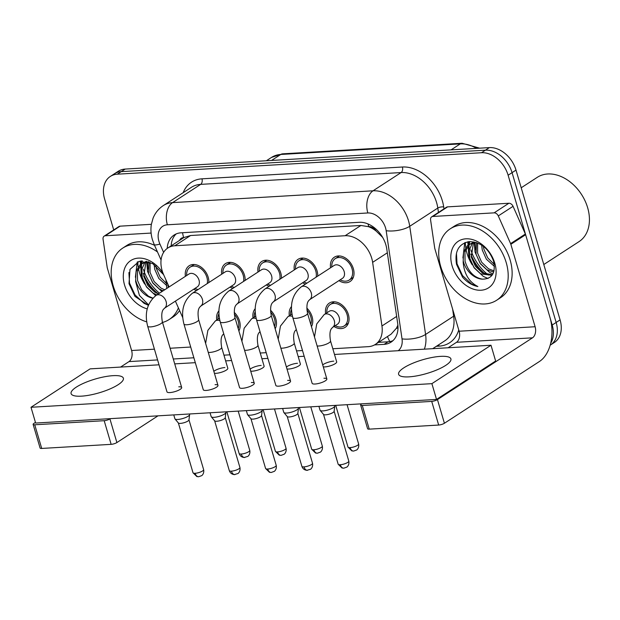<?xml version="1.0" encoding="UTF-8"?>
<svg xmlns="http://www.w3.org/2000/svg" width="620" height="620" viewBox="0 0 620 620"><rect width="100%" height="100%" fill="white"/><g stroke="black" fill="none" stroke-linecap="round" stroke-linejoin="round"><path stroke-width="0.93" d="M306.792 308.07A14.477 10.486 57 0 1 312.092 316.688A14.477 10.486 57 0 1 311.457 326.67M270.498 310.209A14.477 10.486 57 0 1 275.807 318.82A14.477 10.486 57 0 1 275.164 328.809M234.213 312.341A14.477 10.486 57 0 1 239.514 320.959A14.477 10.486 57 0 1 238.871 330.948M325.616 313.619A14.477 10.486 57 0 1 329.36 303.064A14.477 10.486 57 0 1 348.386 314.549A14.477 10.486 57 0 1 345.138 327.344A14.477 10.486 57 0 1 333.971 326.476M294.291 269.909A14.477 10.486 57 0 1 298.034 259.346A14.477 10.486 57 0 1 317.06 270.832A14.477 10.486 57 0 1 317.719 276.132M305.373 284.146A14.477 10.486 57 0 1 302.645 282.767M257.998 272.048A14.477 10.486 57 0 1 261.741 261.485A14.477 10.486 57 0 1 280.775 272.971A14.477 10.486 57 0 1 281.426 278.272M269.088 286.285A14.477 10.486 57 0 1 266.352 284.906M221.712 274.187A14.477 10.486 57 0 1 225.455 263.624A14.477 10.486 57 0 1 244.481 275.11A14.477 10.486 57 0 1 245.14 280.411M232.794 288.424A14.477 10.486 57 0 1 230.067 287.045M185.419 276.326A14.477 10.486 57 0 1 189.162 265.763A14.477 10.486 57 0 1 208.188 277.249A14.477 10.486 57 0 1 208.847 282.55M196.509 290.563A14.477 10.486 57 0 1 193.773 289.183M330.576 267.77A14.477 10.486 57 0 1 334.327 257.207A14.477 10.486 57 0 1 353.353 268.692A14.477 10.486 57 0 1 350.106 281.496A14.477 10.486 57 0 1 338.931 280.627M332.816 348.75L368.35 346.658A25.552 18.507 -123 0 0 375.317 344.433A25.552 18.507 -123 0 0 381.951 325.973L372.628 262.353A25.552 18.507 -123 0 0 371.721 258.23A25.552 18.507 -123 0 0 345.108 235.732L174.809 245.768A25.552 18.507 -123 0 0 167.85 247.992A25.552 18.507 -123 0 0 163.626 274.668L169.082 286.944M382.649 237.39L376.177 231.09A8.517 6.169 -123 0 0 368.729 226.633A25.552 16.291 -93.4 0 1 368.055 223.967M368.729 226.633L368.388 226.649A25.552 18.507 57 0 1 376.177 231.09M167.85 247.992L183.613 237.754A25.552 18.507 57 0 1 183.985 237.522L183.636 237.537A8.517 6.169 -123 0 0 179.56 240.389M375.317 344.433L391.096 334.172L396.474 328.174L397.893 325.097M368.388 226.649L360.902 225.471L190.603 235.507L183.985 237.522M223.952 355.167L229.912 354.81M260.237 353.028L266.205 352.672M296.531 350.889L302.498 350.533M175.39 301.126L182.73 317.618M289.323 315.758A14.477 10.486 57 0 1 291.493 306.559M253.03 317.897A14.477 10.486 57 0 1 255.208 308.698M216.744 320.036A14.477 10.486 57 0 1 218.914 310.837M138.407 268.243A34.069 24.676 -123 0 0 139.43 272.567A34.069 24.676 -123 0 0 144.708 284.099M158.208 293.772A34.069 24.676 57 0 1 143.282 273.358A34.069 24.676 57 0 0 158.208 293.772M465.938 248.946A34.069 24.676 -123 0 0 466.961 253.262A34.069 24.676 -123 0 0 472.239 264.802M485.739 274.466A34.069 24.676 57 0 1 470.812 254.053A34.069 24.676 57 0 0 485.739 274.466M465.364 242.467A34.069 24.676 -123 0 0 465.721 247.613M469.456 249.674A34.069 24.676 57 0 1 468.588 245.047A34.069 24.676 57 0 0 469.456 249.674M468.557 244.761A34.069 24.676 57 0 1 468.332 241.715A34.069 24.676 57 0 0 468.557 244.761M137.834 261.764A34.069 24.676 -123 0 0 138.19 266.91M141.933 268.979A34.069 24.676 57 0 1 141.058 264.345A34.069 24.676 57 0 0 141.933 268.979M141.027 264.058A34.069 24.676 57 0 1 140.802 261.02A34.069 24.676 57 0 0 141.027 264.058M113.708 229.927L104.609 199.004A25.552 18.507 57 0 1 110.337 176.421L114.274 173.856A25.552 18.507 57 0 1 121.241 171.632L485.452 150.172A25.552 18.507 57 0 1 512.066 172.662L556.156 322.462A25.552 18.507 57 0 1 550.428 345.046A25.552 18.507 57 0 0 556.156 322.462L512.066 172.662A25.552 18.507 57 0 0 485.452 150.172L121.241 171.632A25.552 18.507 57 0 0 114.274 173.856L118.218 171.298A25.552 18.507 57 0 1 125.178 169.074L489.389 147.607A25.552 18.507 57 0 1 516.003 170.105L560.093 319.897A25.552 18.507 57 0 1 554.365 342.48L550.157 345.216M374.496 344.922L384.113 344.356A25.552 18.507 -123 0 0 391.081 342.132A25.552 18.507 -123 0 0 397.714 323.671L386.764 248.922A25.552 18.507 -123 0 0 385.849 244.799A25.552 18.507 -123 0 0 359.244 222.301L181.071 232.802A25.552 18.507 -123 0 0 174.104 235.026A25.552 18.507 -123 0 0 167.214 248.434M110.337 176.421A25.552 18.507 57 0 1 117.296 174.189L481.507 152.729A25.552 18.507 57 0 1 508.121 175.22L552.211 325.019A25.552 18.507 57 0 1 550.638 343.372M171.159 245.846A25.552 18.507 57 0 1 176.189 233.918M392.94 340.675A25.552 18.507 57 0 1 388.058 341.798L378.502 342.356M292.81 317.626C289.532 304.622 292.33 294.368 301.196 286.866L334.095 265.484A7.665 5.549 57 0 1 344.17 271.568A7.665 5.549 57 0 1 342.449 278.341L309.55 299.724C309.791 300.305 305.381 300.677 307.52 313.301A7.665 2.015 163.6 0 1 303.715 316.332A7.665 2.015 163.6 0 1 295.732 318.347A7.665 2.015 163.6 0 1 295.368 318.362A7.665 2.015 163.6 0 1 292.81 317.626L312.139 383.3A7.665 2.015 -16.4 0 0 315.061 384.02A7.665 2.015 -16.4 0 0 323.043 382.005A7.665 2.015 -16.4 0 0 326.849 378.975A7.665 2.015 -16.4 0 0 323.927 378.254M331.832 266.957L331.816 266.724A12.78 9.254 57 0 1 335.25 258.641A12.78 9.254 57 0 1 352.044 268.77A12.78 9.254 57 0 1 349.176 280.062A12.78 9.254 57 0 1 340.396 279.922L340.186 279.814M334.63 405.426L334.761 405.86A7.665 2.015 163.6 0 1 334.777 406.092A7.665 2.015 163.6 0 1 333.304 407.673A7.665 2.015 163.6 0 1 322.974 410.905A7.665 2.015 163.6 0 1 320.16 410.393A7.665 2.015 163.6 0 1 320.052 410.184L318.92 406.356M334.11 411.192A5.534 1.457 163.6 0 1 334.118 411.354A5.534 1.457 163.6 0 1 333.056 412.502A5.534 1.457 163.6 0 1 325.593 414.834A5.534 1.457 163.6 0 1 323.57 414.462L320.16 410.393M314.487 336.993L316.735 323.935L324.206 314.534L329.135 311.333A7.665 5.549 57 0 1 339.202 317.417A7.665 5.549 57 0 1 337.489 324.19L332.56 327.391C332.8 327.98 328.391 328.344 330.53 340.969A7.665 2.015 163.6 0 1 329.073 342.783A7.665 2.015 163.6 0 1 318.378 346.03A7.665 2.015 163.6 0 1 317.138 345.983M326.864 312.805L326.849 312.573A12.78 9.254 57 0 1 330.29 304.49A12.78 9.254 57 0 1 347.076 314.627A12.78 9.254 57 0 1 344.216 325.919A12.78 9.254 57 0 1 335.428 325.771L335.219 325.663M256.517 319.765C253.247 306.76 256.037 296.507 264.911 289.005L297.809 267.623A7.665 5.549 57 0 1 307.884 273.707A7.665 5.549 57 0 1 306.164 280.48L273.265 301.863C273.505 302.444 269.088 302.816 271.227 315.44A7.665 2.015 163.6 0 1 267.422 318.471A7.665 2.015 163.6 0 1 259.439 320.486A7.665 2.015 163.6 0 1 259.083 320.501A7.665 2.015 163.6 0 1 256.517 319.765L275.846 385.438A7.665 2.015 -16.4 0 0 278.767 386.159A7.665 2.015 -16.4 0 0 286.75 384.144A7.665 2.015 -16.4 0 0 290.555 381.114A7.665 2.015 -16.4 0 0 287.633 380.393M295.538 269.096L295.523 268.863A12.78 9.254 57 0 1 298.964 260.78A12.78 9.254 57 0 1 315.751 270.909A12.78 9.254 57 0 1 316.123 277.163M298.344 407.565L298.468 407.999A7.665 2.015 163.6 0 1 298.483 408.231A7.665 2.015 163.6 0 1 297.011 409.812A7.665 2.015 163.6 0 1 286.68 413.044A7.665 2.015 163.6 0 1 283.875 412.532A7.665 2.015 163.6 0 1 283.758 412.323L282.635 408.495M297.817 413.331A5.534 1.457 163.6 0 1 297.833 413.493A5.534 1.457 163.6 0 1 296.763 414.64A5.534 1.457 163.6 0 1 289.308 416.973A5.534 1.457 163.6 0 1 287.277 416.601L283.875 412.532M306.97 283.115A12.78 9.254 57 0 1 304.102 282.061L303.893 281.953M220.232 321.904C216.953 308.899 219.751 298.646 228.617 291.144L261.516 269.762A7.665 5.549 57 0 1 271.591 275.846A7.665 5.549 57 0 1 269.871 282.619L236.972 304.002C237.212 304.583 232.802 304.955 234.941 317.579A7.665 2.015 163.6 0 1 231.128 320.61A7.665 2.015 163.6 0 1 223.154 322.625A7.665 2.015 163.6 0 1 222.789 322.64A7.665 2.015 163.6 0 1 220.232 321.904L239.56 387.578A7.665 2.015 -16.4 0 0 242.482 388.298A7.665 2.015 -16.4 0 0 250.457 386.283A7.665 2.015 -16.4 0 0 254.27 383.253A7.665 2.015 -16.4 0 0 251.348 382.532M259.253 271.235L259.238 270.994A12.78 9.254 57 0 1 262.671 262.919A12.78 9.254 57 0 1 279.457 273.048A12.78 9.254 57 0 1 279.837 279.302M262.051 409.704L262.183 410.138A7.665 2.015 163.6 0 1 262.198 410.37A7.665 2.015 163.6 0 1 260.718 411.951A7.665 2.015 163.6 0 1 250.395 415.183A7.665 2.015 163.6 0 1 247.581 414.671A7.665 2.015 163.6 0 1 247.473 414.462L246.342 410.626M261.531 415.47A5.534 1.457 163.6 0 1 261.539 415.632A5.534 1.457 163.6 0 1 260.478 416.779A5.534 1.457 163.6 0 1 253.014 419.112A5.534 1.457 163.6 0 1 250.984 418.74L247.581 414.671M270.676 285.254A12.78 9.254 57 0 1 267.817 284.2L267.608 284.092M183.939 324.043C180.668 311.038 183.458 300.785 192.324 293.283L225.231 271.901A7.665 5.549 57 0 1 235.298 277.977A7.665 5.549 57 0 1 233.585 284.758L200.679 306.14C200.927 306.722 196.509 307.094 198.648 319.719A7.665 2.015 163.6 0 1 194.843 322.749A7.665 2.015 163.6 0 1 186.86 324.764A7.665 2.015 163.6 0 1 186.496 324.779A7.665 2.015 163.6 0 1 183.939 324.043L203.267 389.716A7.665 2.015 -16.4 0 0 206.189 390.437A7.665 2.015 -16.4 0 0 214.171 388.422A7.665 2.015 -16.4 0 0 217.976 385.392A7.665 2.015 -16.4 0 0 215.055 384.671M222.96 273.374L222.944 273.133A12.78 9.254 57 0 1 226.385 265.058A12.78 9.254 57 0 1 243.172 275.187A12.78 9.254 57 0 1 243.544 281.441M225.765 411.843L225.889 412.277A7.665 2.015 163.6 0 1 225.905 412.509A7.665 2.015 163.6 0 1 224.432 414.09A7.665 2.015 163.6 0 1 214.101 417.322A7.665 2.015 163.6 0 1 211.296 416.811A7.665 2.015 163.6 0 1 211.18 416.601L210.056 412.765M225.238 417.609A5.534 1.457 163.6 0 1 225.254 417.771A5.534 1.457 163.6 0 1 224.184 418.918A5.534 1.457 163.6 0 1 216.729 421.251A5.534 1.457 163.6 0 1 214.698 420.879L211.296 416.811M234.391 287.393A12.78 9.254 57 0 1 231.524 286.339L231.314 286.231M147.653 326.182C144.375 313.178 147.173 302.924 156.038 295.422L188.937 274.04A7.665 5.549 57 0 1 199.012 280.116A7.665 5.549 57 0 1 197.292 286.897L164.393 308.279C164.633 308.861 160.224 309.233 162.355 321.858A7.665 2.015 163.6 0 1 158.55 324.888A7.665 2.015 163.6 0 1 150.575 326.903A7.665 2.015 163.6 0 1 150.21 326.918A7.665 2.015 163.6 0 1 147.653 326.182L166.982 391.856A7.665 2.015 -16.4 0 0 169.903 392.576A7.665 2.015 -16.4 0 0 177.878 390.561A7.665 2.015 -16.4 0 0 181.683 387.531A7.665 2.015 -16.4 0 0 178.769 386.81M186.667 275.512L186.651 275.272A12.78 9.254 57 0 1 190.092 267.189A12.78 9.254 57 0 1 206.879 277.326A12.78 9.254 57 0 1 207.251 283.58M189.472 413.982L189.596 414.416A7.665 2.015 163.6 0 1 189.619 414.648A7.665 2.015 163.6 0 1 188.139 416.229A7.665 2.015 163.6 0 1 177.816 419.461A7.665 2.015 163.6 0 1 175.003 418.95A7.665 2.015 163.6 0 1 174.894 418.74L173.763 414.904M188.945 419.748A5.534 1.457 163.6 0 1 188.96 419.911A5.534 1.457 163.6 0 1 187.899 421.058A5.534 1.457 163.6 0 1 180.435 423.39A5.534 1.457 163.6 0 1 178.405 423.018L175.003 418.95M198.098 289.532A12.78 9.254 57 0 1 195.238 288.478L195.021 288.37M290.571 314.945L290.563 314.712A12.78 9.254 57 0 1 291.485 309.512M306.877 309.938A12.78 9.254 57 0 1 310.783 316.758A12.78 9.254 57 0 1 310.775 324.361M254.285 317.084L254.27 316.851A12.78 9.254 57 0 1 255.2 311.651M270.591 312.077A12.78 9.254 57 0 1 274.497 318.897A12.78 9.254 57 0 1 274.482 326.5M217.992 319.222L217.976 318.99A12.78 9.254 57 0 1 218.906 313.79M234.298 314.216A12.78 9.254 57 0 1 238.204 321.036A12.78 9.254 57 0 1 238.196 328.639M432.853 216.465A4.263 3.085 -123 0 0 431.69 216.837L446.47 207.235A4.263 3.085 57 0 1 447.625 206.863L432.853 216.465L494.101 212.854L508.881 203.251A4.263 3.085 57 0 1 513.058 206.321L525.38 234.019A4.263 3.085 57 0 1 525.628 234.701L549.894 317.138A34.069 21.723 -93.4 0 1 539.47 361.476L444.416 423.251A4.263 1.116 163.6 0 1 438.673 425.049L431.714 401.396A4.263 1.116 -16.4 0 0 437.449 399.598L532.51 337.822A8.517 5.433 86.6 0 0 535.114 326.74L510.849 244.303A4.263 3.085 -123 0 0 510.601 243.621L498.286 215.923A4.263 3.085 -123 0 0 494.101 212.854M447.625 206.863L508.881 203.251M361.863 403.821L361.468 404.077A4.263 1.116 -16.4 0 0 360.654 405.085A4.263 1.116 -16.4 0 0 362.281 405.488L369.241 429.141L438.673 425.049M369.241 429.141A4.263 1.116 163.6 0 1 367.613 428.738L360.654 405.085M362.281 405.488L431.714 401.396M448.105 347.774L456.521 342.302A8.517 5.433 86.6 0 0 459.125 331.219L434.868 248.775A4.263 3.085 -123 0 1 434.713 248.093L430.582 219.914A4.263 3.085 -123 0 1 431.69 216.837M105.323 235.763A4.263 3.085 -123 0 0 104.16 236.135L118.939 226.533A4.263 3.085 57 0 1 120.102 226.161L105.323 235.763L151.109 233.066M120.102 226.161L151.365 224.316M157.999 415.834L116.885 442.556A4.263 1.116 163.6 0 1 111.143 444.346L104.183 420.693A4.263 1.116 -16.4 0 0 109.926 418.903L110.314 418.647M35.449 422.398L33.937 423.382A4.263 1.116 -16.4 0 0 33.123 424.39A4.263 1.116 -16.4 0 0 34.751 424.785L41.711 448.438L111.143 444.346M41.711 448.438A4.263 1.116 163.6 0 1 40.091 448.043L33.123 424.39M34.751 424.785L104.183 420.693M120.582 367.071L128.999 361.599A8.517 5.433 86.6 0 0 131.603 350.517L107.338 268.08A4.263 3.085 -123 0 1 107.183 267.39L103.059 239.212A4.263 3.085 -123 0 1 104.16 236.135M440.704 266.453A42.586 30.845 57 0 1 450.252 228.811A42.586 30.845 57 0 1 506.214 262.593A42.586 30.845 57 0 1 496.667 300.235A42.586 30.845 57 0 1 440.704 266.453M450.252 228.811L454.189 226.254A42.586 30.845 57 0 1 510.151 260.036A42.586 30.845 57 0 1 500.604 297.67L496.667 300.235M521.211 187.775L537.284 177.328A38.331 27.761 57 0 1 587.652 207.731A38.331 27.761 57 0 1 579.057 241.606L543.794 264.523M473.417 242.707L471.324 257.161L475.408 266.298L482.228 272.839L492.404 274.745M472.448 242.931L469.425 249.845L469.759 258.176L473.843 267.313L480.663 273.854L492.001 275.327M477.64 243.032L477.578 253.1L481.663 262.229L488.482 268.77L494 270.901M476.548 242.621L476.013 254.115L480.097 263.244L486.917 269.785L493.675 272.056M483.36 246.326L483.832 249.031L487.723 257.881L494.249 264.407M481.663 245.133L482.267 250.046L486.351 259.183L494.427 266.414M473.975 241.924L467.403 245.698L463.566 252.177L463.202 260.764A19.259 13.942 57 0 0 463.574 262.198A19.259 13.942 57 0 0 482.569 279.163C492.21 278.899 495.868 272.854 493.536 261.043C488.653 248.372 480.5 241.901 469.069 241.629C458.614 243.854 454.437 251.441 456.537 264.399L462.52 277.125C467.1 282.333 472.223 285.464 477.873 286.533C469.092 282.046 464.186 273.978 463.171 262.322L463.202 260.764M469.789 243.993L464.946 251.86L465.062 261.229C468.34 271.762 474.176 277.745 482.569 279.163M476.075 242.467L468.983 244.466M494.814 263.267A27.776 20.111 57 0 1 481.027 290.23A27.776 20.111 57 0 1 452.096 265.779A27.776 20.111 57 0 1 465.891 238.816A27.776 20.111 57 0 1 494.814 263.267M488.482 275.063A38.331 27.761 57 0 1 470.844 249.852M475.036 242.498L475.424 249.806M469.774 241.583L469.061 244.412M469.03 244.621L469.17 253.874M464.76 242.707L462.915 257.935M456.444 253.231L457.041 263.779L462.528 275.59L471.58 284.014L477.873 286.533M474.292 242.567L475.029 252.092L480.515 263.903L489.568 272.327L492.877 273.939M469.154 241.622L468.278 244.962M468.193 245.466L468.774 256.161L474.261 267.964L483.305 276.396L488.025 278.496M146.692 321.865A42.586 30.845 57 0 1 113.173 285.758A42.586 30.845 57 0 1 122.721 248.116A42.586 30.845 57 0 1 157.488 251.953M122.721 248.116L126.658 245.551A42.586 30.845 57 0 1 154.55 245.334M145.886 262.004L143.793 276.466L147.878 285.595L154.698 292.136L158.457 293.849M144.917 262.229L141.903 269.15L142.228 277.481L146.312 286.611L153.132 293.159L156.891 294.864M150.11 262.33L150.048 272.397L154.132 281.534L160.952 288.075L164.711 289.78M149.017 261.927L148.482 273.412L152.567 282.55L159.387 289.091L163.145 290.796M155.829 265.624L156.302 268.336L160.192 277.187L166.718 283.704M154.132 264.43L154.737 269.351L158.821 278.481L166.896 285.719M146.444 261.221L139.88 264.996L136.036 271.483L135.672 280.07A19.259 13.942 57 0 0 136.043 281.496A19.259 13.942 57 0 0 152.745 298.204M142.259 263.291L137.415 271.165L137.539 280.527L141.624 289.664L148.444 296.205L152.846 298.096M148.544 261.764L141.453 263.771M166.788 288.432L166.005 280.349M167.54 283.464A27.776 20.111 57 0 1 168.33 287.432M147.234 308.861A27.776 20.111 57 0 1 124.574 285.084A27.776 20.111 57 0 1 134.509 258.803A27.776 20.111 57 0 1 163.029 273.234M163.657 274.722L152.512 263.469L139.113 261.361L129.983 269.398L129.007 283.697L134.99 296.43L148.343 305.381M148.552 304.854L139.415 295.399L135.641 281.627L135.672 280.07M159.464 293.19A38.331 27.761 57 0 1 143.313 269.158M179.583 310.558A42.586 30.845 57 0 1 173.081 316.975L169.136 319.533A42.586 30.845 57 0 1 162.533 322.454M178.397 307.884A42.586 30.845 57 0 1 169.136 319.533M147.506 261.803L147.893 269.111M142.251 260.88L141.538 263.717M141.5 263.926L141.639 273.172M137.237 262.004L135.385 277.241M128.913 272.537L129.518 283.084L135.005 294.887L144.049 303.32L148.374 305.288M146.762 261.873L147.498 271.389L152.946 283.154L161.952 291.578M141.624 260.927L140.748 264.267M140.662 264.763L141.244 275.458L146.7 287.223L155.698 295.647M214.419 373.287A7.665 2.015 -16.4 0 0 216.024 373.325A7.665 2.015 -16.4 0 0 223.998 371.31A7.665 2.015 -16.4 0 0 227.811 368.28L221.658 347.386A7.665 2.015 163.6 0 1 220.201 349.2A7.665 2.015 163.6 0 1 209.513 352.447A7.665 2.015 163.6 0 1 208.266 352.4M250.705 371.147A7.665 2.015 -16.4 0 0 252.309 371.186A7.665 2.015 -16.4 0 0 260.292 369.171A7.665 2.015 -16.4 0 0 264.097 366.141L257.951 345.247A7.665 2.015 163.6 0 1 256.486 347.06A7.665 2.015 163.6 0 1 245.799 350.308A7.665 2.015 163.6 0 1 244.559 350.261M286.998 369.009A7.665 2.015 -16.4 0 0 288.602 369.047A7.665 2.015 -16.4 0 0 296.577 367.032A7.665 2.015 -16.4 0 0 300.39 364.002L294.237 343.108A7.665 2.015 163.6 0 1 292.779 344.922A7.665 2.015 163.6 0 1 282.092 348.169A7.665 2.015 163.6 0 1 280.844 348.122M323.284 366.87A7.665 2.015 -16.4 0 0 324.888 366.908A7.665 2.015 -16.4 0 0 332.87 364.893A7.665 2.015 -16.4 0 0 336.675 361.863L330.53 340.969M81.476 396.157A27.257 7.161 -16.4 0 0 109.849 389.004A27.257 7.161 -16.4 0 0 123.38 378.216A27.257 7.161 -16.4 0 0 112.995 375.666A27.257 7.161 -16.4 0 0 84.622 382.819A27.257 7.161 -16.4 0 0 71.091 393.607A27.257 7.161 -16.4 0 0 81.476 396.157M409.006 376.851A27.257 7.161 -16.4 0 0 437.371 369.706A27.257 7.161 -16.4 0 0 450.911 358.918A27.257 7.161 -16.4 0 0 440.525 356.368A27.257 7.161 -16.4 0 0 412.153 363.514A27.257 7.161 -16.4 0 0 398.614 374.31A27.257 7.161 -16.4 0 0 409.006 376.851M261.175 365.42A7.665 2.015 -16.4 0 0 250.124 369.179M333.754 361.142A7.665 2.015 -16.4 0 0 322.71 364.901M159.014 364.808L90.102 368.869L31 407.278L431.892 383.656L491.001 345.239L334.498 354.462M304.18 356.252L298.212 356.601M267.887 358.391L261.919 358.74M231.601 360.53L225.633 360.879M195.308 362.669L174.724 363.878M297.468 363.281A7.665 2.015 -16.4 0 0 286.417 367.04M224.889 367.559A7.665 2.015 -16.4 0 0 213.838 371.318M31 407.278L35.642 423.049L436.534 399.42L495.636 361.01L491.001 345.239M431.892 383.656L436.534 399.42M387.329 252.797L372.628 262.353M389.825 341.589A25.552 16.291 -93.4 0 1 387.5 336.513M396.474 328.174A25.552 9.44 -8.3 0 0 397.993 328.197M381.261 235.848A25.552 9.44 -8.3 0 0 381.719 235.879M183.636 237.537A25.552 16.291 -93.4 0 1 182.559 232.717M360.902 225.471L345.108 235.732M396.653 316.417L381.951 325.973M190.603 235.507L174.809 245.768M476.454 148.366A34.069 24.676 -123 0 0 460.28 143.879L280.79 154.458A34.069 24.676 -123 0 0 271.506 157.426L282.612 153.838A8.517 5.433 86.6 0 0 280.79 154.458L271.576 160.441M451.065 149.869L460.28 143.879A8.517 5.433 -93.4 0 1 462.094 143.259L479.686 148.18M125.178 169.074L117.296 174.189M489.389 147.607L481.507 152.729M516.003 170.105L508.121 175.22M560.093 319.897L552.211 325.019M398.249 350.711A17.035 12.338 -123 0 0 402.024 338.869L386.175 230.718A17.035 12.338 -123 0 0 385.57 227.966A17.035 12.338 -123 0 0 367.831 212.97L167.377 224.789A17.035 12.338 -123 0 0 158.922 241.327A17.035 12.338 -123 0 0 159.921 244.055L163.618 252.356M167.377 224.789A17.035 10.866 86.6 0 1 172.593 202.616L373.038 190.805A34.069 24.676 57 0 1 408.518 220.797A34.069 24.676 57 0 1 409.735 226.292L437.805 208.049A34.069 24.676 -123 0 0 436.596 202.546A34.069 24.676 -123 0 0 401.109 172.554L200.663 184.373A34.069 24.676 -123 0 0 191.379 187.341L163.308 205.584A34.069 24.676 57 0 1 172.593 202.616L200.663 184.373A4.263 2.712 -93.4 0 0 201.965 178.831L402.411 167.013A4.263 2.712 -93.4 0 1 401.109 172.554L373.038 190.805A17.035 10.866 86.6 0 0 367.831 212.97M163.308 205.584C158.604 208.7 155.194 212.908 153.062 218.209L151.365 224.339C150.552 229.462 150.908 234.593 152.427 239.731L154.209 244.575A17.035 2.526 -24 0 0 159.921 244.055M402.411 167.013A38.331 27.761 57 0 1 442.331 200.756A38.331 27.761 57 0 1 443.695 206.94L443.974 208.847M458.746 329.91A38.331 27.761 57 0 1 439.146 346.123L436.387 346.286M183.179 192.665A38.331 27.761 57 0 1 201.965 178.831M386.175 230.718A17.035 6.293 -8.3 0 0 409.735 226.292L425.584 334.444L453.654 316.2L452.615 309.086M402.024 338.869A17.035 6.293 -8.3 0 0 425.584 334.444A34.069 24.676 57 0 1 424.359 349.169M432.698 348.68L444.811 340.814A34.069 24.676 -123 0 0 453.654 316.2A4.263 1.573 171.7 0 1 454.568 315.735M438.449 212.443L437.805 208.049A4.263 1.573 171.7 0 1 443.695 206.94M438.588 344.852A4.263 2.712 -93.4 0 1 439.146 346.123M388.058 341.798L384.113 344.356M338.171 464.225L342 467.992L343.813 468.185L346.758 467.124C346.774 467.302 349.579 465.256 348.797 461.094A5.534 1.457 163.6 0 1 346.045 463.287A5.534 1.457 163.6 0 1 340.287 464.736A5.534 1.457 163.6 0 1 338.171 464.225L323.508 414.393M343.813 468.185A5.534 3.526 -93.4 0 1 340.287 464.736M301.196 286.866A7.665 5.549 57 0 1 302.917 286.231A7.665 5.549 57 0 1 311.271 292.95A7.665 5.549 57 0 1 309.55 299.724M348.006 447.113L351.827 450.88L353.64 451.073L356.593 450.012C356.601 450.19 359.414 448.144 358.631 443.982A5.534 1.457 163.6 0 1 355.88 446.175A5.534 1.457 163.6 0 1 350.114 447.625A5.534 1.457 163.6 0 1 348.006 447.113L335.722 405.364M353.64 451.073A5.534 3.526 -93.4 0 1 350.114 447.625M324.206 314.534A7.665 5.549 57 0 1 325.934 313.906A7.665 5.549 57 0 1 334.281 320.618A7.665 5.549 57 0 1 332.56 327.391M301.886 466.364C302.715 468.704 304.381 470.03 306.885 470.324L310.473 469.262C310.481 469.441 313.294 467.395 312.511 463.233A5.534 1.457 163.6 0 1 309.76 465.426A5.534 1.457 163.6 0 1 303.994 466.875A5.534 1.457 163.6 0 1 301.886 466.364L287.223 416.532M307.52 470.324A5.534 3.526 -93.4 0 1 303.994 466.875M264.911 289.005A7.665 5.549 57 0 1 266.631 288.37A7.665 5.549 57 0 1 274.978 295.089A7.665 5.549 57 0 1 273.265 301.863M265.592 468.503L269.421 472.269L271.235 472.463L274.179 471.401C274.195 471.58 277.001 469.534 276.218 465.372A5.534 1.457 163.6 0 1 273.466 467.565A5.534 1.457 163.6 0 1 267.708 469.014A5.534 1.457 163.6 0 1 265.592 468.503L250.929 418.671M271.235 472.463A5.534 3.526 -93.4 0 1 267.708 469.014M228.617 291.144A7.665 5.549 57 0 1 230.338 290.509A7.665 5.549 57 0 1 238.692 297.22A7.665 5.549 57 0 1 236.972 304.002M229.307 470.634C230.129 472.982 231.795 474.308 234.298 474.602L237.894 473.541C237.902 473.719 240.715 471.673 239.924 467.511A5.534 1.457 163.6 0 1 237.181 469.704A5.534 1.457 163.6 0 1 231.415 471.154A5.534 1.457 163.6 0 1 229.307 470.634L214.636 420.81M234.941 474.602A5.534 3.526 -93.4 0 1 231.415 471.154M192.324 293.283A7.665 5.549 57 0 1 194.052 292.648A7.665 5.549 57 0 1 202.399 299.359A7.665 5.549 57 0 1 200.679 306.14M193.014 472.773L196.834 476.548L198.648 476.741L201.601 475.68C201.616 475.858 204.422 473.812 203.639 469.65A5.534 1.457 163.6 0 1 200.888 471.843A5.534 1.457 163.6 0 1 195.122 473.293A5.534 1.457 163.6 0 1 193.014 472.773L178.351 422.949M198.648 476.741A5.534 3.526 -93.4 0 1 195.122 473.293M156.038 295.422A7.665 5.549 57 0 1 157.759 294.787A7.665 5.549 57 0 1 166.106 301.498A7.665 5.549 57 0 1 164.393 308.279M311.713 449.252L315.541 453.018L317.355 453.212L320.3 452.15C320.315 452.329 323.121 450.283 322.338 446.121A5.534 1.457 163.6 0 1 319.587 448.314A5.534 1.457 163.6 0 1 313.829 449.764A5.534 1.457 163.6 0 1 311.713 449.252L299.429 407.503M317.355 453.212A5.534 3.526 -93.4 0 1 313.829 449.764M296.275 329.53L296.306 329.507A7.665 5.549 57 0 1 296.275 329.53C296.515 330.119 292.097 330.483 294.237 343.108M291.974 314.038L287.92 316.673A7.665 5.549 57 0 1 289.641 316.045A7.665 5.549 57 0 1 292.485 316.44M275.427 451.391L279.248 455.157L281.062 455.351L284.014 454.289C284.022 454.468 286.835 452.422 286.045 448.26A5.534 1.457 163.6 0 1 283.301 450.453A5.534 1.457 163.6 0 1 277.535 451.903A5.534 1.457 163.6 0 1 275.427 451.391L263.136 409.642M281.062 455.351A5.534 3.526 -93.4 0 1 277.535 451.903M259.981 331.669L260.012 331.646A7.665 5.549 57 0 1 259.981 331.669C260.222 332.25 255.812 332.622 257.951 345.247M255.68 316.177L251.627 318.812A7.665 5.549 57 0 1 253.347 318.184A7.665 5.549 57 0 1 256.192 318.579M239.134 453.53C239.963 455.871 241.629 457.196 244.133 457.49L247.721 456.429C247.737 456.607 250.542 454.561 249.759 450.399A5.534 1.457 163.6 0 1 247.008 452.592A5.534 1.457 163.6 0 1 241.242 454.042A5.534 1.457 163.6 0 1 239.134 453.53L226.85 411.781M244.768 457.49A5.534 3.526 -93.4 0 1 241.242 454.042M223.688 333.808L223.727 333.785A7.665 5.549 57 0 1 223.688 333.808C223.936 334.389 219.519 334.761 221.658 347.386M219.395 318.316L215.334 320.951A7.665 5.549 57 0 1 217.062 320.323A7.665 5.549 57 0 1 219.906 320.718M456.521 342.302L532.51 337.822M459.125 331.219L535.114 326.74M525.628 234.701L510.849 244.303M437.449 399.598L444.416 423.251M510.601 243.621L525.38 234.019M513.058 206.321L498.286 215.923M128.999 361.599L157.581 359.918M173.29 358.996L193.866 357.779M131.603 350.517L154.419 349.176M170.128 348.246L190.704 347.037M109.926 418.903L116.885 442.556M469.255 251.092A34.069 24.676 57 0 1 468.123 245.543M468.069 245.125A34.069 24.676 57 0 1 467.837 241.792M483.957 273.761A34.069 24.676 57 0 1 471.185 256.564M141.724 270.397A34.069 24.676 57 0 1 140.593 264.849M140.538 264.43A34.069 24.676 57 0 1 140.306 261.097M156.426 293.058A34.069 24.676 57 0 1 143.662 275.861M282.612 153.838L462.094 143.259M271.506 157.426L266.391 160.75M154.209 244.575L161.068 260.005M335.25 258.641L339.388 255.952M334.118 411.354L334.777 406.092M349.176 280.062L353.315 277.373M307.52 313.301L326.849 378.975M348.797 461.094L334.134 411.269M330.29 304.49L334.428 301.8M344.216 325.919L348.347 323.229M358.631 443.982L347.068 404.697M298.964 260.78L303.103 258.091M297.833 413.493L298.483 408.231M271.227 315.44L290.555 381.114M312.511 463.233L297.84 413.408M262.671 262.919L266.809 260.229M261.539 415.632L262.198 410.37M234.941 317.579L254.27 383.253M276.218 465.372L261.555 415.547M226.385 265.058L230.524 262.369M225.254 417.771L225.905 412.509M198.648 319.719L217.976 385.392M239.924 467.511L225.262 417.686M190.092 267.189L194.231 264.507M188.96 419.911L189.619 414.648M162.355 321.858L181.683 387.531M203.639 469.65L188.968 419.825M278.202 339.132L280.449 326.074L287.92 316.673M311.232 325.903L312.062 325.368M322.338 446.121L310.775 406.836M241.909 341.263L244.156 328.213L251.627 318.812M274.939 328.042L275.768 327.5M286.045 448.26L274.482 408.975M205.623 343.403L207.871 330.351L215.334 320.951M238.646 330.181L239.483 329.638M249.759 450.399L238.196 411.107"/></g></svg>

